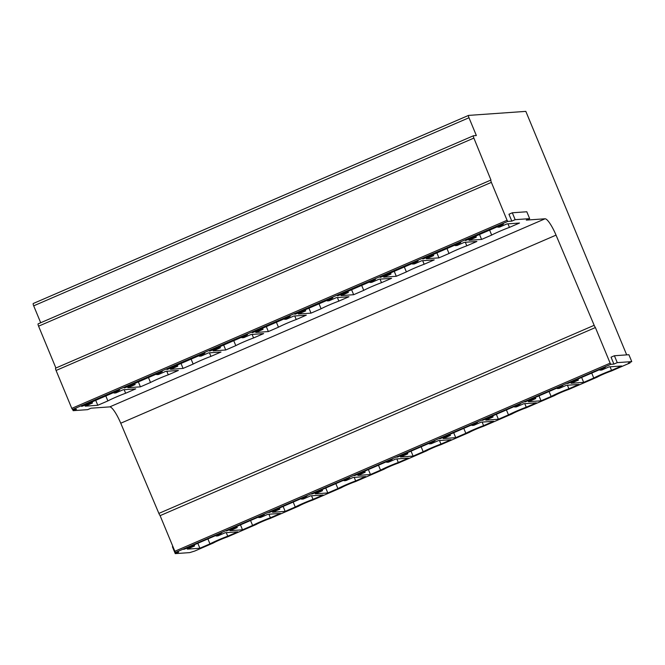 <?xml version="1.0" encoding="UTF-8"?>
<svg xmlns="http://www.w3.org/2000/svg" width="665" height="665" viewBox="0 0 665 665"><rect width="100%" height="100%" fill="white"/><g stroke="black" fill="none" stroke-linecap="round" stroke-linejoin="round"><path stroke-width="1" d="M72.668 409.49L73.158 410.671L87.647 409.657L91.005 408.202L109.767 406.88A18.695 3.89 -113.4 0 1 120.747 423.223L158.877 513.405A3.159 0.657 -113.4 0 0 160.107 515.649L174.853 551.26L175.602 552.391L178.611 552.183L175.252 553.629L172.401 546.738L172.892 546.522M175.252 553.629L189.741 552.607L194.737 551.044L213.432 542.964A9.975 0.707 157.5 0 1 227.521 536.879L256.075 524.535A9.975 0.707 157.5 0 1 270.173 518.451L298.726 506.115A9.975 0.707 157.5 0 1 312.816 500.022L341.369 487.686A9.975 0.707 157.5 0 1 355.459 481.593L384.013 469.257A9.975 0.707 157.5 0 1 398.102 463.164L426.656 450.828A9.975 0.707 157.5 0 1 440.745 444.744L469.299 432.4A9.975 0.707 157.5 0 1 483.397 426.315L511.95 413.971A9.975 0.707 157.5 0 1 526.04 407.886L554.593 395.55A9.975 0.707 157.5 0 1 568.683 389.457L597.237 377.122A9.975 0.707 157.5 0 1 611.326 371.028L630.029 362.949L629.822 362.442M73.158 410.671L76.517 409.224L72.527 409.507L71.778 408.377L56.076 370.463A2.494 0.515 -113.4 0 1 55.636 368.136A2.494 0.515 -113.4 0 1 55.669 368.127L490.895 180.065M506.954 223.922L519.523 223.033L509.44 227.388A14.963 1.064 157.5 0 0 491.668 235.069L481.585 239.425L469.008 240.314L476.281 237.172L474.436 237.305L465.45 240.564L503.397 224.172L497.827 227.189L499.673 227.064L506.954 223.922M497.827 227.189L497.611 226.674M474.436 237.305L474.212 236.782M476.281 237.172L475.832 236.083M481.585 239.425L479.531 234.479M491.668 235.069L489.623 230.123M507.969 223.847L509.44 227.388M72.527 409.507L507.819 221.412L511.809 221.129L515.167 219.674L529.656 218.652L526.298 220.107L545.051 218.785A18.695 3.89 -113.4 0 1 556.04 235.127L594.169 325.31L158.877 513.405M455.184 245.618L457.03 245.493L464.303 242.343L476.88 241.462L466.797 245.817A14.963 1.064 157.5 0 0 449.025 253.498L438.942 257.854L426.365 258.743L433.638 255.601L431.785 255.726L422.807 258.993L460.754 242.6L455.184 245.618L454.96 245.094M412.533 264.047L414.386 263.914L421.66 260.771L434.237 259.89L424.145 264.246A14.963 1.064 157.5 0 0 406.382 271.927L396.29 276.283L383.713 277.172L390.995 274.03L389.141 274.155L380.164 277.421L418.11 261.021L412.533 264.047L412.317 263.523M369.89 282.475L371.743 282.342L379.017 279.2L391.594 278.311L381.502 282.675A14.963 1.064 157.5 0 0 363.738 290.356L353.647 294.711L341.07 295.601L348.344 292.45L346.498 292.583L337.521 295.85L375.459 279.45L369.89 282.475L369.674 281.952M327.247 300.904L329.092 300.771L336.374 297.629L348.95 296.74L338.859 301.104A14.963 1.064 157.5 0 0 321.087 308.776L311.004 313.14L298.427 314.021L305.701 310.879L303.855 311.012L294.869 314.279L332.816 297.878L327.247 300.904L327.03 300.381M284.603 319.333L286.449 319.2L293.722 316.058L306.299 315.168L296.216 319.532A14.963 1.064 157.5 0 0 278.444 327.205L268.361 331.569L255.784 332.45L263.057 329.308L261.204 329.441L252.226 332.7L290.173 316.307L284.603 319.333L284.387 318.809M241.952 337.754L243.806 337.629L251.079 334.487L263.656 333.597L253.573 337.953A14.963 1.064 157.5 0 0 235.801 345.634L225.709 349.99L213.141 350.879L220.414 347.737L218.561 347.87L209.583 351.128L247.53 334.736L241.952 337.754L241.736 337.238M199.309 356.182L201.163 356.058L208.436 352.907L221.013 352.026L210.921 356.382A14.963 1.064 157.5 0 0 193.158 364.063L183.066 368.418L170.489 369.308L177.771 366.166L175.917 366.29L166.94 369.557L204.887 353.165L199.309 356.182L199.093 355.659M156.666 374.611L158.519 374.478L165.793 371.336L178.37 370.455L168.278 374.811A14.963 1.064 157.5 0 0 150.514 382.491L140.423 386.847L127.846 387.737L135.12 384.594L133.274 384.719L124.297 387.986L162.235 371.585L156.666 374.611L156.45 374.087M114.023 393.04L115.868 392.907L123.15 389.765L135.718 388.884L125.635 393.239A14.963 1.064 157.5 0 0 107.863 400.92L97.78 405.276L85.203 406.165L92.477 403.015L90.631 403.148L81.645 406.415L119.592 390.014L114.023 393.04L113.806 392.516M175.602 552.391L610.894 364.295L613.903 364.088L617.261 362.633L631.75 361.61L628.899 354.719L614.402 355.742L617.261 362.633M610.894 364.295L610.146 363.165L174.853 551.26M160.107 515.649L595.399 327.554L610.146 363.165M595.399 327.554A3.159 0.657 -113.4 0 1 594.169 325.31M529.656 218.652L526.805 211.761L512.316 212.783L508.958 214.238L511.809 221.129M507.819 221.412L507.071 220.281L71.778 408.377M56.076 370.463L491.369 182.368L507.071 220.281M491.369 182.368A2.494 0.515 -113.4 0 1 490.928 180.04A2.494 0.515 -113.4 0 1 490.961 180.032L473.871 138.087A2.494 0.515 -113.4 0 1 473.422 135.76A2.494 0.515 -113.4 0 1 473.463 135.751L476.356 135.544L468.983 117.738A2.494 0.515 -113.4 0 1 468.542 115.411A2.494 0.515 -113.4 0 1 468.576 115.402L525.824 111.371L626.688 354.877M631.75 361.61L628.392 363.065L630.029 362.949M614.402 355.742L611.052 357.188L613.903 364.088M473.422 135.76L38.129 323.855A2.494 0.515 -113.4 0 0 38.578 326.183L55.902 368.019M38.129 323.855A2.494 0.515 -113.4 0 1 38.171 323.847L473.389 135.776M468.542 115.411L33.25 303.506A2.494 0.515 -113.4 0 0 33.691 305.834L40.698 322.741M33.25 303.506A2.494 0.515 -113.4 0 1 33.283 303.498L468.509 115.436M466.797 245.817L465.325 242.276M446.98 248.552L449.025 253.498M438.942 257.854L436.888 252.908M433.638 255.601L433.189 254.512M431.785 255.726L431.568 255.202M424.145 264.246L422.682 260.705M404.328 266.981L406.382 271.927M396.29 276.283L394.245 271.337M390.995 274.03L390.538 272.933M389.141 274.155L388.925 273.631M381.502 282.675L380.039 279.125M361.685 285.401L363.738 290.356M353.647 294.711L351.602 289.765M348.344 292.45L347.895 291.361M346.498 292.583L346.282 292.06M338.859 301.104L337.388 297.554M319.042 303.83L321.087 308.776M311.004 313.14L308.951 308.194M305.701 310.879L305.252 309.79M303.855 311.012L303.639 310.488M296.216 319.532L294.745 315.983M276.399 322.259L278.444 327.205M268.361 331.569L266.308 326.615M263.057 329.308L262.609 328.219M261.204 329.441L260.988 328.917M253.573 337.953L252.101 334.412M233.748 340.688L235.801 345.634M225.709 349.99L223.664 345.044M220.414 347.737L219.957 346.648M218.561 347.87L218.344 347.346M210.921 356.382L209.458 352.841M191.104 359.117L193.158 364.063M183.066 368.418L181.021 363.472M177.771 366.166L177.314 365.077M175.917 366.29L175.701 365.775M168.278 374.811L166.807 371.269M148.461 377.545L150.514 382.491M140.423 386.847L138.37 381.901M135.12 384.594L134.671 383.497M133.274 384.719L133.058 384.195M125.635 393.239L124.164 389.69M105.818 395.966L107.863 400.92M97.78 405.276L95.727 400.33M92.477 403.015L92.028 401.926M90.631 403.148L90.415 402.624M578.375 380.131L576.53 380.255L567.544 383.522L605.491 367.13L599.921 370.147L601.767 370.023L609.049 366.872L621.617 365.991L611.534 370.347A14.963 1.064 157.5 0 0 593.762 378.028L583.679 382.383L571.102 383.273L578.375 380.131L577.927 379.042M535.732 398.559L533.879 398.684L524.901 401.951L562.848 385.55L557.27 388.576L559.124 388.451L566.397 385.301L578.974 384.42L568.891 388.776A14.963 1.064 157.5 0 0 551.119 396.456L541.027 400.812L528.459 401.702L535.732 398.559L535.283 397.462M493.089 416.98L491.236 417.113L482.258 420.38L520.205 403.979L514.627 407.005L516.481 406.872L523.754 403.73L536.331 402.849L526.239 407.204A14.963 1.064 157.5 0 0 508.476 414.885L498.384 419.241L485.807 420.13L493.089 416.98L492.632 415.891M450.438 435.409L448.592 435.542L439.615 438.809L477.553 422.408L471.984 425.434L473.837 425.301L481.111 422.159L493.688 421.269L483.596 425.633A14.963 1.064 157.5 0 0 465.832 433.306L455.741 437.67L443.164 438.551L450.438 435.409L449.989 434.32M407.795 453.838L405.949 453.971L396.963 457.229L434.91 440.837L429.341 443.863L431.186 443.73L438.468 440.587L451.045 439.698L440.953 444.062A14.963 1.064 157.5 0 0 423.181 451.735L413.098 456.099L400.521 456.98L407.795 453.838L407.346 452.749M365.151 472.266L363.298 472.399L354.32 475.658L392.267 459.266L386.697 462.291L388.543 462.158L395.816 459.016L408.393 458.127L398.31 462.483A14.963 1.064 157.5 0 0 380.538 470.163L370.455 474.527L357.878 475.409L365.151 472.266L364.703 471.177M322.508 490.695L320.655 490.82L311.677 494.087L349.624 477.694L344.046 480.712L345.9 480.587L353.173 477.445L365.75 476.556L355.659 480.911A14.963 1.064 157.5 0 0 337.895 488.592L327.803 492.948L315.235 493.837L322.508 490.695L322.051 489.606M279.865 509.124L278.012 509.249L269.034 512.515L306.972 496.115L301.403 499.141L303.257 499.016L310.53 495.866L323.107 494.984L313.016 499.34A14.963 1.064 157.5 0 0 295.252 507.021L285.16 511.377L272.584 512.266L279.865 509.124L279.408 508.027M237.214 527.544L235.368 527.678L226.391 530.944L264.329 514.544L258.76 517.57L260.613 517.437L267.887 514.294L280.464 513.413L270.372 517.769A14.963 1.064 157.5 0 0 252.609 525.45L242.517 529.806L229.94 530.695L237.214 527.544L236.765 526.456M194.571 545.973L192.725 546.106L183.739 549.373L221.686 532.973L216.117 535.998L217.962 535.865L225.244 532.723L237.812 531.834L227.729 536.198A14.963 1.064 157.5 0 0 209.957 543.879L199.874 548.234L187.297 549.124L194.571 545.973L194.122 544.884M576.53 380.255L576.306 379.74M599.921 370.147L599.705 369.624M611.534 370.347L610.063 366.806M591.717 373.082L593.762 378.028M583.679 382.383L581.626 377.437M533.879 398.684L533.663 398.16M557.27 388.576L557.054 388.052M568.891 388.776L567.42 385.235M549.074 391.51L551.119 396.456M541.027 400.812L538.982 395.866M491.236 417.113L491.019 416.589M514.627 407.005L514.411 406.481M526.239 407.204L524.776 403.663M506.422 409.931L508.476 414.885M498.384 419.241L496.339 414.295M448.592 435.542L448.376 435.018M471.984 425.434L471.768 424.91M483.596 425.633L482.133 422.084M463.779 428.36L465.832 433.306M455.741 437.67L453.696 432.724M405.949 453.971L405.733 453.447M429.341 443.863L429.125 443.339M440.953 444.062L439.482 440.513M421.136 446.789L423.181 451.735M413.098 456.099L411.045 451.153M363.298 472.399L363.082 471.876M386.697 462.291L386.481 461.768M398.31 462.483L396.839 458.941M378.493 465.217L380.538 470.163M370.455 474.527L368.402 469.573M320.655 490.82L320.439 490.305M344.046 480.712L343.83 480.196M355.659 480.911L354.196 477.37M335.842 483.646L337.895 488.592M327.803 492.948L325.759 488.002M278.012 509.249L277.795 508.725M301.403 499.141L301.187 498.617M313.016 499.34L311.553 495.799M293.199 502.075L295.252 507.021M285.16 511.377L283.115 506.431M235.368 527.678L235.152 527.154M258.76 517.57L258.544 517.046M270.372 517.769L268.901 514.228M250.555 520.495L252.609 525.45M242.517 529.806L240.464 524.86M192.725 546.106L192.501 545.583M216.117 535.998L215.901 535.475M227.729 536.198L226.258 532.648M207.912 538.924L209.957 543.879M199.874 548.234L197.821 543.288M512.316 212.783L515.167 219.674M109.767 406.88L545.051 218.785M556.04 235.127L120.747 423.223M38.578 326.183L473.871 138.087M33.691 305.834L468.983 117.738M490.928 180.04L55.636 368.136"/></g></svg>
